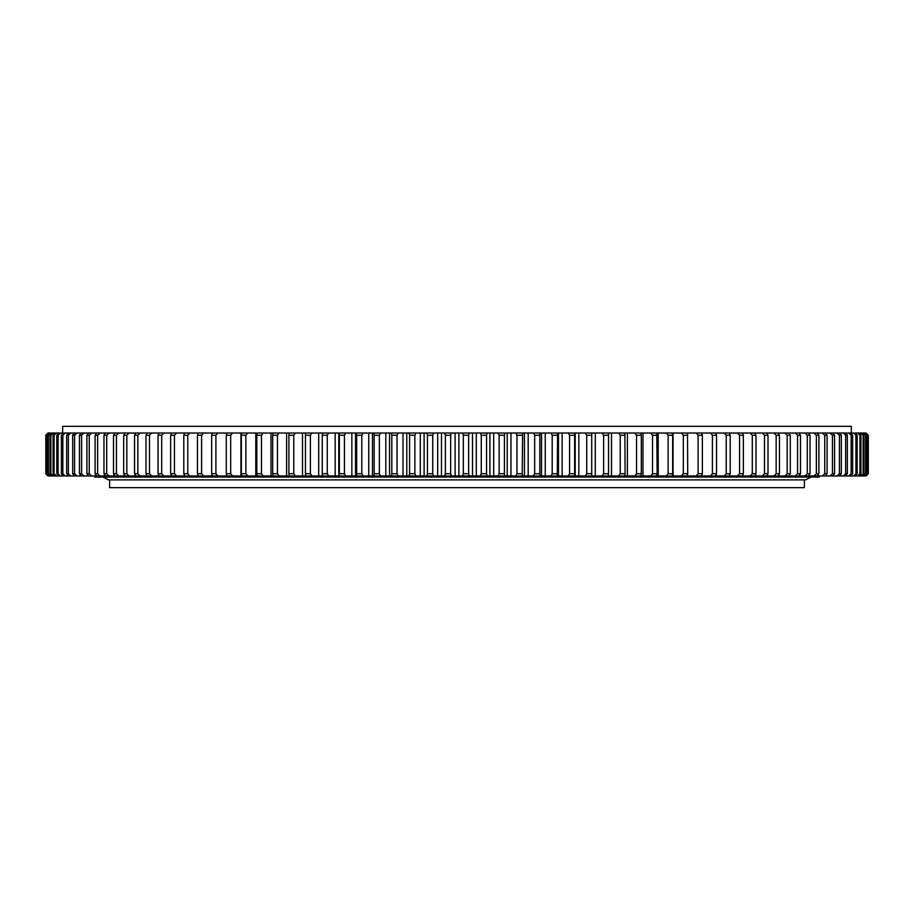 <?xml version="1.0" encoding="UTF-8"?>
<svg xmlns="http://www.w3.org/2000/svg" width="914" height="914" viewBox="0 0 914 914"><rect width="100%" height="100%" fill="white"/><g stroke="black" fill="none" stroke-linecap="round" stroke-linejoin="round"><path stroke-width="1.37" d="M62.655 433.03L62.655 426.347L851.345 426.347L851.345 433.03M94.702 475.954L94.702 477.062L819.298 477.062L819.298 475.954M445.381 435.258L450.671 435.258L450.671 473.726L445.381 473.726L445.381 435.258L444.672 433.03L458.897 433.03L458.897 475.954L462.518 475.954L463.329 473.726L468.619 473.726L468.619 435.258L463.329 435.258L463.329 473.726M486.545 435.258L481.267 435.258L481.267 473.726L486.545 473.726L486.545 435.258L487.151 433.03L493.686 433.03L493.686 475.954L498.153 475.954L499.147 473.726L504.414 473.726L504.414 435.258L499.147 435.258L499.147 473.726M522.191 435.258L516.958 435.258L516.958 473.726L522.191 473.726L522.602 433.03L528.178 433.03L528.178 475.954L533.468 475.954L534.656 473.726L539.843 473.726L539.843 435.258L534.656 435.258L534.656 473.726M557.334 435.258L552.205 435.258L552.205 473.726L557.334 473.726L557.54 433.03L562.144 433.03L562.144 475.954L568.211 475.954L569.559 473.726L574.643 473.726L574.643 435.258L569.559 435.258L569.559 473.726M591.724 435.258L586.719 435.258L586.719 473.726L591.724 473.726L591.724 433.03L595.3 433.03L595.3 475.954L602.098 475.954L603.617 473.726L608.553 473.726L608.553 435.258L603.617 435.258L603.617 473.726M625.085 435.258L620.24 435.258L620.24 473.726L625.085 473.726L624.879 433.03L627.404 433.03L627.404 475.954L634.887 475.954L636.555 473.726L641.308 473.726L641.308 435.258L636.555 435.258L636.555 473.726M657.166 435.258L652.527 435.258L652.527 473.726L657.166 473.726L656.755 433.03L658.217 433.03L658.217 475.954L666.317 475.954L668.134 473.726L672.658 473.726L672.658 435.258L668.134 435.258L668.134 473.726M716.53 435.258L716.53 473.726L712.406 473.726L712.406 435.258L710.418 433.03L715.719 433.03L716.53 435.258L712.406 435.258M730.206 435.258L726.23 435.258L726.23 473.726L730.206 473.726L730.206 435.258L729.303 433.03L715.719 433.03M702.363 435.258L702.363 473.726L698.09 473.726L698.09 435.258L696.16 433.03L701.655 433.03L702.363 435.258L698.09 435.258M687.728 435.258L683.329 435.258L683.329 473.726L687.728 473.726L687.488 434.401M790.29 435.258L790.29 473.726L787.16 473.726L787.16 435.258L784.909 433.03L788.931 433.03L790.29 435.258L787.16 435.258M779.459 435.258L779.459 473.726L776.146 473.726L776.146 435.258L773.918 433.03L778.191 433.03L779.459 435.258L776.146 435.258M755.969 435.258L755.969 473.726L752.302 473.726L752.302 435.258L750.166 433.03L754.873 433.03L755.969 435.258L752.302 435.258M743.356 435.258L739.54 435.258L739.54 473.726L743.356 473.726L743.356 435.258L742.362 433.03L729.303 433.03M768.011 435.258L764.515 435.258L764.515 473.726L768.011 473.726L768.011 435.258L766.823 433.03L754.873 433.03M800.481 435.258L797.545 435.258L797.545 473.726L800.481 473.726L800.481 435.258L799.053 433.03L788.931 433.03M810.033 435.258L807.291 435.258L807.291 473.726L810.033 473.726L810.033 435.258L808.513 433.03L799.053 433.03M818.91 435.258L816.362 435.258L816.362 473.726L818.91 473.726L818.91 435.258L817.31 433.03L808.513 433.03M827.09 435.258L824.748 435.258L824.748 473.726L827.09 473.726L827.09 435.258L825.422 433.03L817.31 433.03M834.573 435.258L832.437 435.258L832.437 473.726L834.573 473.726L834.573 435.258L832.825 433.03L825.422 433.03M841.326 435.258L839.418 435.258L839.418 473.726L841.326 473.726L841.326 435.258L839.52 433.03L832.825 433.03M847.358 435.258L845.656 435.258L845.656 473.726L847.358 473.726L847.358 435.258L845.484 433.03L839.52 433.03M852.648 435.258L851.163 435.258L851.163 473.726L852.648 473.726L852.648 435.258L850.717 433.03L845.484 433.03M857.183 435.258L855.927 435.258L855.927 473.726L857.183 473.726L857.183 435.258L855.196 433.03L850.717 433.03M860.954 435.258L859.925 435.258L859.925 473.726L860.954 473.726L860.954 435.258L858.909 433.03L855.196 433.03M863.959 435.258L863.147 435.258L863.147 473.726L863.959 473.726L863.959 435.258L861.856 433.03L858.909 433.03M866.186 435.258L865.604 435.258L865.604 473.726L866.186 473.726L866.186 435.258L864.038 433.03L861.856 433.03M45.814 435.258L45.814 473.726L45.814 435.258L48.065 433.03L338.786 433.03L338.786 475.954L339.357 473.726L344.441 473.726L344.441 435.258L339.357 435.258L339.357 473.726M46.717 435.258L46.717 473.726L46.717 435.258L48.99 433.03M48.396 435.258L47.814 435.258L47.814 473.726L48.396 473.726L48.396 435.258L50.693 433.03M50.853 435.258L50.041 435.258L50.041 473.726L50.853 473.726L50.853 435.258L53.172 433.03M54.075 435.258L53.046 435.258L53.046 473.726L54.075 473.726L54.075 435.258L56.417 433.03M58.073 435.258L56.817 435.258L56.817 473.726L58.073 473.726L58.073 435.258L60.427 433.03M62.838 435.258L61.352 435.258L61.352 473.726L62.838 473.726L62.838 435.258L65.191 433.03M68.344 435.258L66.642 435.258L66.642 473.726L68.344 473.726L68.344 435.258L70.698 433.03M74.582 435.258L72.674 435.258L72.674 473.726L74.582 473.726L74.582 435.258L76.947 433.03M81.563 435.258L79.427 435.258L79.427 473.726L81.563 473.726L81.563 435.258L83.917 433.03M89.252 435.258L86.91 435.258L86.91 473.726L89.252 473.726L89.252 435.258L91.594 433.03M97.638 435.258L95.09 435.258L95.09 473.726L97.638 473.726L97.638 435.258L99.969 433.03M106.71 435.258L103.968 435.258L103.968 473.726L106.71 473.726L106.71 435.258L109.017 433.03M134.541 435.258L137.854 435.258L137.854 473.726L134.541 473.726L134.541 435.258L135.809 433.03M149.485 435.258L145.989 435.258L145.989 473.726L149.485 473.726L149.485 435.258L151.667 433.03M123.71 435.258L126.84 435.258L126.84 473.726L123.71 473.726L123.71 435.258L125.069 433.03M116.455 435.258L113.519 435.258L113.519 473.726L116.455 473.726L116.455 435.258L118.729 433.03M211.637 435.258L215.91 435.258L215.91 473.726L211.637 473.726L211.637 435.258L212.345 433.03M197.47 435.258L201.594 435.258L201.594 473.726L197.47 473.726L197.47 435.258L198.281 433.03M170.644 435.258L174.46 435.258L174.46 473.726L170.644 473.726L170.644 435.258L171.638 433.03M161.698 435.258L158.031 435.258L158.031 473.726L161.698 473.726L161.698 435.258L163.835 433.03M187.77 435.258L183.794 435.258L183.794 473.726L187.77 473.726L187.77 435.258L189.815 433.03M230.671 435.258L226.272 435.258L226.272 473.726L230.671 473.726L230.671 435.258L232.544 433.03M245.866 435.258L241.342 435.258L241.342 473.726L245.866 473.726L245.866 435.258L247.683 433.03M261.473 435.258L256.834 435.258L256.834 473.726L261.473 473.726L261.473 435.258L263.209 433.03M277.445 435.258L272.692 435.258L272.692 473.726L277.445 473.726L277.445 435.258L279.113 433.03M293.76 435.258L288.915 435.258L288.915 473.726L293.76 473.726L293.76 435.258L295.348 433.03M310.383 435.258L305.447 435.258L305.447 473.726L310.383 473.726L310.383 435.258L311.903 433.03M327.281 435.258L322.276 435.258L322.276 473.726L327.281 473.726L327.281 435.258L328.72 433.03M361.795 435.258L356.666 435.258L356.666 473.726L361.795 473.726L361.795 435.258L363.064 433.03L372.466 433.03L372.466 475.954L373.849 475.954L374.157 473.726L379.344 473.726L379.344 435.258L374.157 435.258L374.157 473.726M397.042 435.258L391.809 435.258L391.809 473.726L397.042 473.726L397.042 435.258L398.127 433.03L406.787 433.03L406.787 475.954L409.072 475.954L409.586 473.726L414.853 473.726L414.853 435.258L409.586 435.258L409.586 473.726M432.733 435.258L427.455 435.258L427.455 473.726L432.733 473.726L432.733 435.258L433.636 433.03L441.485 433.03L441.485 475.954L444.672 475.954L445.381 473.726M450.671 435.258L451.482 433.03M463.329 435.258L462.518 433.03L476.308 433.03L476.308 475.954L480.364 475.954L481.267 473.726M468.619 435.258L469.328 433.03M481.267 435.258L480.364 433.03L487.151 433.03M499.147 435.258L498.153 433.03L510.983 433.03L510.983 475.954L515.873 475.954L516.958 473.726M504.414 435.258L504.928 433.03M516.958 435.258L515.873 433.03L522.602 433.03M534.656 435.258L533.468 433.03L545.247 433.03L545.247 475.954L550.936 475.954L552.205 473.726M539.843 435.258L540.151 433.03M552.205 435.258L550.936 433.03L557.54 433.03M569.559 435.258L568.211 433.03L578.836 433.03L578.836 475.954L585.28 475.954L586.719 473.726M574.643 435.258L574.746 433.03M586.719 435.258L585.28 433.03L591.724 433.03M603.617 435.258L602.098 433.03L611.5 433.03L611.5 475.954L618.652 475.954L620.24 473.726M608.553 435.258L608.45 433.03M620.24 435.258L618.652 433.03L624.879 433.03M636.555 435.258L634.887 433.03L642.988 433.03L642.988 475.954L650.791 475.954L652.527 473.726M641.308 435.258L641 433.03M652.527 435.258L650.791 433.03L656.755 433.03M668.134 435.258L666.317 433.03L673.058 433.03L673.058 475.954L681.456 475.954L683.329 473.726M672.658 435.258L672.144 433.03M726.23 435.258L724.185 433.03M683.329 435.258L681.456 433.03L687.122 433.03M739.54 435.258L737.438 433.03M764.515 435.258L762.333 433.03M797.545 435.258L795.271 433.03M807.291 435.258L804.983 433.03M816.362 435.258L814.031 433.03M824.748 435.258L822.406 433.03M832.437 435.258L830.083 433.03M839.418 435.258L837.053 433.03M845.656 435.258L843.302 433.03M851.163 435.258L848.809 433.03M855.927 435.258L853.573 433.03M859.925 435.258L857.583 433.03M863.147 435.258L860.828 433.03M865.604 435.258L863.307 433.03M47.916 433.03L45.7 435.258L48.065 433.03M46.363 435.258L48.545 433.03M47.814 435.258L49.962 433.03M50.041 435.258L52.144 433.03M53.046 435.258L55.091 433.03M56.817 435.258L58.804 433.03M61.352 435.258L63.283 433.03M66.642 435.258L68.516 433.03M72.674 435.258L74.48 433.03M79.427 435.258L81.175 433.03M86.91 435.258L88.578 433.03M95.09 435.258L96.69 433.03M103.968 435.258L105.487 433.03M137.854 435.258L140.082 433.03M145.989 435.258L147.177 433.03M126.84 435.258L129.091 433.03M113.519 435.258L114.947 433.03M215.91 435.258L217.84 433.03M201.594 435.258L203.582 433.03M174.46 435.258L176.562 433.03M158.031 435.258L159.127 433.03M183.794 435.258L184.697 433.03M226.272 435.258L226.878 433.03M241.342 435.258L241.856 433.03M256.834 435.258L257.245 433.03M272.692 435.258L273 433.03M288.915 435.258L289.121 433.03M305.447 435.258L305.55 433.03M322.276 435.258L322.276 433.03M339.357 435.258L339.254 433.03L355.535 433.03L355.535 475.954L356.46 475.954L356.666 473.726M344.441 435.258L345.789 433.03M356.666 435.258L356.46 433.03L363.064 433.03M374.157 435.258L373.849 433.03L389.558 433.03L389.558 475.954L391.398 475.954L391.809 473.726M379.344 435.258L380.532 433.03M391.809 435.258L391.398 433.03L398.127 433.03M409.586 435.258L409.072 433.03L424.107 433.03L424.107 475.954L426.849 475.954L427.455 473.726M414.853 435.258L415.847 433.03M427.455 435.258L426.849 433.03L433.636 433.03M868.186 473.726L865.935 475.954L868.186 473.726L868.3 435.258L865.455 433.03L867.637 435.258L867.283 473.726L867.637 435.258M458.897 475.954L444.672 475.954M451.482 475.954L450.671 473.726M476.308 475.954L462.518 475.954M469.328 475.954L468.619 473.726M493.686 475.954L480.364 475.954M487.151 475.954L486.545 473.726M510.983 475.954L498.153 475.954M504.928 475.954L504.414 473.726M528.178 475.954L515.873 475.954M522.602 475.954L522.191 473.726M545.247 475.954L533.468 475.954M540.151 475.954L539.843 473.726M562.144 475.954L550.936 475.954M557.54 475.954L557.334 473.726M578.836 475.954L568.211 475.954M574.746 475.954L574.643 473.726M595.3 475.954L585.28 475.954M591.724 475.954L591.724 473.726M611.5 475.954L602.098 475.954M608.45 475.954L608.553 473.726M627.404 475.954L618.652 475.954M624.879 475.954L625.085 473.726M642.988 475.954L634.887 475.954M641 475.954L641.308 473.726M658.217 475.954L650.791 475.954M656.755 475.954L657.166 473.726M673.058 475.954L666.317 475.954M672.144 475.954L672.658 473.726M716.53 473.726L715.719 475.954L710.418 475.954L712.406 473.726M730.206 473.726L729.303 475.954L724.185 475.954L726.23 473.726M702.363 473.726L701.655 475.954L696.16 475.954L698.09 473.726M687.488 474.583L687.488 475.954L681.456 475.954M687.122 475.954L687.728 473.726M790.29 473.726L788.931 475.954L784.909 475.954L787.16 473.726M779.459 473.726L778.191 475.954L773.918 475.954L776.146 473.726M755.969 473.726L754.873 475.954L750.166 475.954L752.302 473.726M743.356 473.726L742.362 475.954L737.438 475.954L739.54 473.726M768.011 473.726L766.823 475.954L762.333 475.954L764.515 473.726M800.481 473.726L799.053 475.954L795.271 475.954L797.545 473.726M810.033 473.726L808.513 475.954L804.983 475.954L807.291 473.726M818.91 473.726L817.31 475.954L814.031 475.954L816.362 473.726M827.09 473.726L825.422 475.954L822.406 475.954L824.748 473.726M834.573 473.726L832.825 475.954L830.083 475.954L832.437 473.726M841.326 473.726L839.52 475.954L837.053 475.954L839.418 473.726M847.358 473.726L845.484 475.954L843.302 475.954L845.656 473.726M852.648 473.726L850.717 475.954L848.809 475.954L851.163 473.726M857.183 473.726L855.196 475.954L853.573 475.954L855.927 473.726M860.954 473.726L858.909 475.954L857.583 475.954L859.925 473.726M863.959 473.726L861.856 475.954L860.828 475.954L863.147 473.726M866.186 473.726L864.038 475.954L863.307 475.954L865.604 473.726M47.916 475.954L45.814 473.726M338.786 475.954L48.545 475.954L46.363 473.726M48.99 475.954L46.717 473.726M49.962 475.954L47.814 473.726M50.693 475.954L48.396 473.726M52.144 475.954L50.041 473.726M53.172 475.954L50.853 473.726M55.091 475.954L53.046 473.726M56.417 475.954L54.075 473.726M58.804 475.954L56.817 473.726M60.427 475.954L58.073 473.726M63.283 475.954L61.352 473.726M65.191 475.954L62.838 473.726M68.516 475.954L66.642 473.726M70.698 475.954L68.344 473.726M74.48 475.954L72.674 473.726M76.947 475.954L74.582 473.726M81.175 475.954L79.427 473.726M83.917 475.954L81.563 473.726M88.578 475.954L86.91 473.726M91.594 475.954L89.252 473.726M96.69 475.954L95.09 473.726M99.969 475.954L97.638 473.726M105.487 475.954L103.968 473.726M109.017 475.954L106.71 473.726M140.082 475.954L137.854 473.726M135.809 475.954L134.541 473.726M147.177 475.954L145.989 473.726M151.667 475.954L149.485 473.726M129.091 475.954L126.84 473.726M125.069 475.954L123.71 473.726M114.947 475.954L113.519 473.726M118.729 475.954L116.455 473.726M217.84 475.954L215.91 473.726M212.345 475.954L211.637 473.726M203.582 475.954L201.594 473.726M198.281 475.954L197.47 473.726M176.562 475.954L174.46 473.726M171.638 475.954L170.644 473.726M159.127 475.954L158.031 473.726M163.835 475.954L161.698 473.726M184.697 475.954L183.794 473.726M189.815 475.954L187.77 473.726M226.878 475.954L226.272 473.726M232.544 475.954L230.671 473.726M241.856 475.954L241.342 473.726M247.683 475.954L245.866 473.726M257.245 475.954L256.834 473.726M263.209 475.954L261.473 473.726M273 475.954L272.692 473.726M279.113 475.954L277.445 473.726M289.121 475.954L288.915 473.726M295.348 475.954L293.76 473.726M305.55 475.954L305.447 473.726M311.903 475.954L310.383 473.726M322.276 475.954L322.276 473.726M328.72 475.954L327.281 473.726M355.535 475.954L339.254 475.954M345.789 475.954L344.441 473.726M372.466 475.954L356.46 475.954M363.064 475.954L361.795 473.726M389.558 475.954L373.849 475.954M380.532 475.954L379.344 473.726M406.787 475.954L391.398 475.954M398.127 475.954L397.042 473.726M424.107 475.954L409.072 475.954M415.847 475.954L414.853 473.726M441.485 475.954L426.849 475.954M433.636 475.954L432.733 473.726M867.283 435.258L865.455 433.03M867.637 473.726L865.455 475.954L867.283 473.726M866.084 433.03L868.3 435.258L868.3 473.726L866.084 475.954M864.038 475.954L865.01 475.954M861.856 475.954L863.307 475.954M858.909 475.954L860.828 475.954M855.196 475.954L857.583 475.954M850.717 475.954L853.573 475.954M845.484 475.954L848.809 475.954M839.52 475.954L843.302 475.954M832.825 475.954L837.053 475.954M825.422 475.954L830.083 475.954M817.31 475.954L822.406 475.954M808.513 475.954L814.031 475.954M799.053 475.954L804.983 475.954M788.931 475.954L795.271 475.954M778.191 475.954L784.909 475.954M766.823 475.954L773.918 475.954M754.873 475.954L762.333 475.954M742.362 475.954L750.166 475.954M729.303 475.954L737.438 475.954M715.719 475.954L724.185 475.954M701.655 475.954L710.418 475.954M687.488 475.954L696.16 475.954M462.518 433.03L458.897 433.03M480.364 433.03L476.308 433.03M498.153 433.03L493.686 433.03M515.873 433.03L510.983 433.03M533.468 433.03L528.178 433.03M550.936 433.03L545.247 433.03M568.211 433.03L562.144 433.03M585.28 433.03L578.836 433.03M602.098 433.03L595.3 433.03M618.652 433.03L611.5 433.03M634.887 433.03L627.404 433.03M650.791 433.03L642.988 433.03M666.317 433.03L658.217 433.03M681.456 433.03L673.058 433.03M696.16 433.03L687.488 433.03M710.418 433.03L701.655 433.03M750.166 433.03L742.362 433.03M773.918 433.03L766.823 433.03M784.909 433.03L778.191 433.03M865.01 433.03L864.038 433.03M356.46 433.03L355.535 433.03M373.849 433.03L372.466 433.03M391.398 433.03L389.558 433.03M409.072 433.03L406.787 433.03M426.849 433.03L424.107 433.03M444.672 433.03L441.485 433.03M868.186 435.258L865.935 433.03M437.692 433.03L437.692 475.954M420.314 433.03L420.314 475.954M403.017 433.03L403.017 475.954M385.822 433.03L385.822 475.954M368.753 433.03L368.753 475.954M351.856 433.03L351.856 475.954M335.164 433.03L335.164 475.954M318.7 433.03L318.7 475.954M302.5 433.03L302.5 475.954M286.596 433.03L286.596 475.954M271.012 433.03L271.012 475.954M255.783 433.03L255.783 475.954M240.942 433.03L240.942 475.954M226.512 433.03L226.512 434.401M226.512 474.583L226.512 475.954M575.214 433.03L575.214 475.954M558.465 433.03L558.465 475.954M541.534 433.03L541.534 475.954M524.442 433.03L524.442 475.954M507.213 433.03L507.213 475.954M489.893 433.03L489.893 475.954M472.515 433.03L472.515 475.954M455.103 433.03L455.103 475.954M109.611 479.884L109.611 487.653L804.389 487.653L804.389 479.884M811.072 477.062L805.508 479.884L108.492 479.884L102.928 477.062"/></g></svg>
